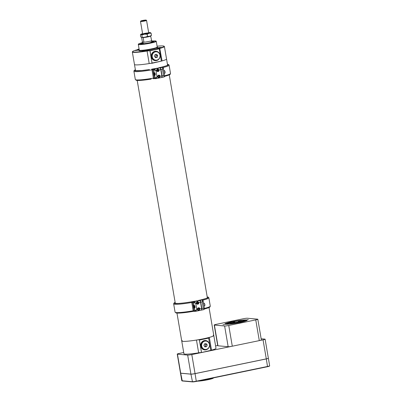 <?xml version="1.0" encoding="UTF-8"?>
<svg xmlns="http://www.w3.org/2000/svg" width="402" height="402" viewBox="0 0 402 402"><rect width="100%" height="100%" fill="white"/><g stroke="black" fill="none" stroke-linecap="round" stroke-linejoin="round"><path stroke-width="0.6" d="M182.247 340.489A16.266 1.558 -9.7 0 0 181.739 340.996A16.266 1.558 -9.7 0 0 203.452 338.77A16.266 1.558 -9.7 0 0 213.809 335.514A16.266 1.558 -9.7 0 0 213.16 335.203M161.358 61.089A16.266 1.558 -9.7 0 0 166.544 59.019A16.266 1.558 -9.7 0 1 162.071 60.898A3.382 0.327 -9.7 0 0 161.358 61.129M135.539 70.732L134.474 64.501A16.266 1.558 -9.7 0 0 152.021 63.079M142.419 43.391A5.196 0.497 -9.7 0 0 142.137 43.597A5.196 0.497 -9.7 0 0 149.072 42.898A5.196 0.497 -9.7 0 0 152.373 41.848A5.196 0.497 -9.7 0 0 152.041 41.743M143.353 43.12A4.879 0.467 -9.7 0 0 142.449 43.557A4.879 0.467 -9.7 0 0 148.961 42.888A4.879 0.467 -9.7 0 0 152.067 41.914A4.879 0.467 -9.7 0 0 151.067 41.798M153.207 41.888A6.251 0.598 -9.7 0 0 153.423 41.682A6.251 0.598 -9.7 0 0 152.006 41.542M142.383 43.19A6.251 0.598 -9.7 0 0 141.097 43.788A6.251 0.598 -9.7 0 0 141.363 43.913M153.659 41.692A6.507 0.623 -9.7 0 0 153.675 41.637A6.507 0.623 -9.7 0 0 152.001 41.506M142.378 43.15A6.507 0.623 -9.7 0 0 140.846 43.833A6.507 0.623 -9.7 0 0 140.876 43.878M150.072 50.466L149.966 50.778L159.267 48.858L161.363 61.114L152.016 63.285A3.382 0.327 -9.7 0 0 149.207 63.556L147.072 51.044A16.266 1.558 170.3 0 1 132.338 51.989A16.266 1.558 170.3 0 1 132.384 51.828L132.6 51.531A16.01 1.533 -9.7 0 0 147.047 50.758A3.643 0.352 170.3 0 1 150.072 50.466L158.896 48.642A3.643 0.352 170.3 0 1 158.725 48.597A3.643 0.352 170.3 0 1 159.705 48.145A16.01 1.533 -9.7 0 0 164.006 46.16A16.01 1.533 -9.7 0 0 157.097 46.215M132.338 51.989L134.474 64.501A16.266 1.558 -9.7 0 0 149.207 63.556M139.097 49.064L137.76 49.34A3.643 0.352 170.3 0 1 137.941 49.456A3.643 0.352 170.3 0 1 136.951 49.838A16.01 1.533 -9.7 0 0 132.6 51.531M159.875 47.933L161.493 47.426L158.951 47.612L156.489 48.28L159.875 47.933M139.203 49.677L135.162 50.557L139.268 50.049M145.705 50.863L147.323 50.356L144.78 50.541L142.318 51.21L145.705 50.863M164.006 46.16L164.307 46.371A16.266 1.558 170.3 0 1 164.408 46.506A16.266 1.558 170.3 0 1 159.931 48.386A3.382 0.327 -9.7 0 0 159.031 48.722M147.047 50.758L147.072 51.044A3.382 0.327 -9.7 0 1 149.921 50.773L152.062 63.034L161.363 61.114M152.016 63.285L152.062 63.034M159.318 58.556A4.718 4.417 -84.8 0 1 155.237 60.642A4.718 4.417 -84.8 0 1 151.247 56.195A4.718 4.417 -84.8 0 1 154.876 51.315A4.718 4.417 -84.8 0 1 156.092 51.25A4.718 4.417 -84.8 0 1 159.73 54.039M151.971 41.346A6.754 0.648 170.3 0 1 153.876 41.537A6.754 0.648 170.3 0 1 149.594 42.823A6.754 0.648 170.3 0 1 140.62 43.803A6.754 0.648 170.3 0 1 142.348 42.989M142.308 42.733A8.849 0.849 -9.7 0 0 138.539 44.009A8.849 0.849 -9.7 0 0 150.328 42.888A8.849 0.849 -9.7 0 0 155.906 41.044A8.849 0.849 -9.7 0 0 151.926 41.089M155.906 41.044L156.202 41.25A9.11 0.874 170.3 0 1 156.257 41.326A9.11 0.874 170.3 0 1 150.459 43.155A9.11 0.874 170.3 0 1 138.298 44.396A9.11 0.874 170.3 0 1 138.328 44.305L138.539 44.009M156.001 51.24A4.718 4.417 -84.8 0 1 158.599 52.546M157.936 59.818A4.718 4.417 -84.8 0 1 155.147 60.637M159.267 48.858L158.896 48.642M176.97 313.098L181.739 340.996A16.266 1.558 -9.7 0 0 196.472 340.052A3.382 0.327 170.3 0 1 199.276 339.775L208.578 337.856L210.809 350.373L201.457 352.544L210.809 350.373M208.578 337.856A3.382 0.327 170.3 0 1 208.402 337.78A3.382 0.327 170.3 0 1 209.331 337.394A16.266 1.558 -9.7 0 0 213.809 335.514L209.025 307.525M213.809 335.514L215.99 348.283A16.266 1.558 170.3 0 1 211.517 350.162A3.382 0.327 -9.7 0 0 210.804 350.393M201.457 352.544A3.382 0.327 -9.7 0 0 198.653 352.82A16.266 1.558 170.3 0 1 183.92 353.765L181.739 340.996M208.713 338.117L199.412 340.037L199.276 339.775M199.412 340.037L201.508 352.298M209.176 343.298A4.718 4.417 95.2 0 0 205.538 340.509A4.718 4.417 95.2 0 0 200.709 344.805A4.718 4.417 95.2 0 0 204.683 349.906A4.718 4.417 95.2 0 0 205.899 349.835A4.718 4.417 95.2 0 0 208.764 347.82M204.593 349.896A4.718 4.417 95.2 0 0 205.718 349.82A4.718 4.417 95.2 0 0 207.382 349.082M208.045 341.806A4.718 4.417 95.2 0 0 205.447 340.504M135.368 69.722L134.077 70.551L133.901 71.224A17.517 1.678 170.3 0 0 151.991 69.832L151.639 69.174L154.167 68.717A20.301 1.945 170.3 0 1 152.067 69.104L154.212 69.089L155.951 70.551L153.72 69.853L151.991 69.832L153.413 78.134L155.142 78.149L157.046 76.933L155.85 78.666L161.604 77.485A1.628 0.548 78.3 0 1 161.549 77.485L155.976 78.641M136.127 79.872A16.864 1.618 170.3 0 0 151.127 79.109L140.594 80.39L136.308 80.335L135.318 79.521A17.517 1.678 -9.7 0 0 153.413 78.134L153.293 78.752A20.301 1.945 -9.7 0 0 153.524 78.712A20.301 1.945 -9.7 0 0 153.67 78.686M135.373 69.747A16.864 1.618 -9.7 0 0 149.489 69.531L141.846 70.531L135.268 70.657L135.444 70.948M154.413 75.37L154.594 75.611L155.358 74.762L155.077 73.144L154.187 72.561L153.72 69.853A0.648 0.608 95.2 0 1 154.212 69.089L159.911 67.913L158.494 67.782M154.167 68.717L157.74 68.209L157.112 68.069M154.187 72.561L153.886 72.692M160.222 76.279A1.407 1.322 95.2 0 0 159.051 75.144A1.407 1.322 95.2 0 0 157.624 76.817L158.875 77.903L160.222 76.279L161.845 75.943L160.755 69.561L159.132 69.893L157.705 68.737L156.534 70.43A1.407 1.322 95.2 0 0 158.066 71.546A1.407 1.322 95.2 0 0 159.132 69.893M161.845 75.943A1.628 0.548 78.3 0 1 161.604 77.485M159.911 67.913A1.628 0.548 78.3 0 1 160.755 69.561M156.961 70.767A0.744 0.693 95.2 0 0 157.087 69.41M157.418 70.842A0.744 0.693 95.2 0 0 157.363 69.375A0.744 0.693 95.2 0 0 156.599 70.048A0.744 0.693 95.2 0 0 157.418 70.842M157.438 71.511A1.407 1.322 95.2 0 0 157.554 68.732M158.413 77.908A1.407 1.322 95.2 0 0 159.182 77.611M159.373 75.551A1.407 1.322 95.2 0 0 158.78 75.149M151.976 69.752L152.067 69.104A20.301 1.945 170.3 0 1 151.66 69.174M153.423 78.214L153.685 78.686L154.7 78.581M167.463 64.39A17.05 1.633 170.3 0 1 166.327 65.792L161.785 67.104A20.301 1.945 170.3 0 1 158.896 67.762L158.81 67.812M167.966 75.37L164.725 76.335M163.197 67.888C163.463 67.998 163.212 68.435 162.448 69.204L160.971 69.511L162.061 75.898A1.628 0.563 -101.7 0 1 161.81 77.44A1.628 0.563 -101.7 0 1 161.755 77.445L161.694 77.44M160.971 69.511A1.628 0.563 -101.7 0 0 160.117 67.868L158.896 67.762M162.061 75.898L163.539 75.591L162.448 69.204C162.785 68.129 162.8 67.516 162.488 67.375L161.674 67.305A0.648 0.608 94.8 0 1 161.84 67.295L162.654 67.365L163.318 67.983L164.714 76.164L164.127 76.953C164.403 76.893 164.207 76.435 163.539 75.591L164.619 76.189M162.86 67.41A0.648 0.387 -103.8 0 0 162.453 66.933L161.674 67.305M162.895 67.551L162.549 66.913M154.152 72.521L153.71 72.923A1.281 0.432 -101.7 0 0 153.624 73.455M155.092 73.214L154.157 72.963A1.281 0.432 -101.7 0 0 153.73 72.893A1.281 0.432 -101.7 0 0 153.71 72.923M154.056 72.541L154.157 72.963A1.281 0.432 -101.7 0 1 154.569 74.074L154.629 73.31M154.876 74.762L154.569 74.074A1.281 0.432 -101.7 0 1 154.529 75.139L155.338 74.661M154.69 75.415L154.529 75.139A1.281 0.432 -101.7 0 1 154.212 75.234L154.257 75.264M154.212 75.234A1.281 0.432 -101.7 0 1 154.082 75.099L154.554 75.445L154.082 75.099A1.281 0.432 78.3 0 1 153.901 74.767M157.891 77.516A1.151 1.08 95.2 0 0 158.313 77.646L158.7 77.686A1.151 1.08 -84.8 0 1 158.061 75.712A1.151 1.08 -84.8 0 1 159.88 76.636A1.151 1.08 -84.8 0 1 158.7 77.686M158.906 75.39L158.519 75.355A1.151 1.08 95.2 0 0 158.207 75.375M159.308 77.068A0.739 0.693 95.2 0 0 159.031 75.827A0.739 0.693 95.2 0 0 158.157 76.722A0.739 0.693 95.2 0 0 159.308 77.068L158.634 77.249L158.157 76.722L158.358 76.008L159.031 75.827L159.509 76.36L159.112 77.053L159.509 76.36M158.142 75.772A1.07 1 95.2 0 0 158.549 77.566A1.07 1 95.2 0 0 159.805 76.279A1.07 1 95.2 0 0 158.142 75.772M158.574 77.194L159.112 77.053M159.308 76.34L158.88 75.862M164.237 73.375L164.815 73.254A1.407 0.487 -101.7 0 0 164.971 73.124A1.407 0.487 -101.7 0 0 165.006 71.777A1.407 0.487 -101.7 0 0 164.438 70.556A1.407 0.487 -101.7 0 0 164.292 70.491A1.407 0.487 -101.7 0 0 164.242 70.496L163.765 70.596M164.478 70.591A1.327 0.457 78.3 0 1 164.518 70.621A1.327 0.457 78.3 0 1 165.051 71.767A1.327 0.457 78.3 0 1 165.021 73.033A1.327 0.457 78.3 0 1 164.996 73.074M153.886 74.737L153.574 73.541L153.886 74.737M153.876 74.737A0.769 0.266 -101.7 0 0 153.946 74.802A0.769 0.266 -101.7 0 0 154.021 74.837A0.769 0.266 -101.7 0 0 154.051 74.837A0.769 0.266 -101.7 0 0 154.152 74.028A0.769 0.266 -101.7 0 0 153.74 73.33A0.769 0.266 -101.7 0 0 153.654 73.405A0.769 0.266 -101.7 0 0 153.619 73.491M175.212 303.595L175.036 303.304L177.965 303.45C181.392 303.294 185.875 302.751 191.412 301.822L189.257 302.178A16.864 1.618 -9.7 0 1 175.136 302.389L173.84 303.198L173.664 303.872A17.517 1.678 170.3 0 0 191.759 302.48L191.412 301.822L193.93 301.364A20.301 1.945 170.3 0 1 191.834 301.746L193.98 301.736L195.719 303.198L193.488 302.5L191.759 302.48L193.181 310.781L194.91 310.796L196.809 309.58L195.618 311.314L201.372 310.133A1.628 0.548 78.3 0 1 201.317 310.133L195.744 311.284M175.895 312.52A16.864 1.618 170.3 0 0 190.895 311.756L193.071 311.394L193.181 310.781A17.517 1.678 -9.7 0 1 175.086 312.168L173.664 303.872M194.181 308.017L194.362 308.259L195.121 307.409L194.844 305.791L193.95 305.208L193.488 302.5A0.648 0.608 95.2 0 1 193.98 301.736L199.678 300.555L198.261 300.43M193.93 301.364L197.508 300.857L196.879 300.711M193.95 305.208L193.653 305.339M199.99 308.927A1.407 1.322 95.2 0 0 198.819 307.791A1.407 1.322 95.2 0 0 197.392 309.465L198.643 310.55L199.99 308.927L201.613 308.59L200.518 302.203L198.895 302.54L197.472 301.384L196.297 303.078A1.407 1.322 95.2 0 0 197.834 304.193A1.407 1.322 95.2 0 0 198.895 302.54M201.613 308.59A1.628 0.548 78.3 0 1 201.372 310.133M199.678 300.555A1.628 0.548 78.3 0 1 200.518 302.203M196.729 303.415A0.744 0.693 95.2 0 0 196.854 302.053M197.186 303.49A0.744 0.693 95.2 0 0 197.131 302.023A0.744 0.693 95.2 0 0 196.367 302.696A0.744 0.693 95.2 0 0 197.186 303.49M197.206 304.158A1.407 1.322 95.2 0 0 197.322 301.374M198.181 310.55A1.407 1.322 95.2 0 0 198.95 310.259M199.141 308.198A1.407 1.322 95.2 0 0 198.548 307.796M175.086 312.168L176.071 312.982L180.362 313.037L193.071 311.394A20.301 1.945 -9.7 0 0 193.292 311.359A20.301 1.945 -9.7 0 0 193.437 311.334M191.744 302.399L191.834 301.746A20.301 1.945 170.3 0 1 191.427 301.822M193.191 310.857L193.452 311.329L195.447 311.324A0.648 0.608 95.2 0 0 195.618 311.314M207.231 297.038A17.05 1.633 170.3 0 1 206.095 298.44L201.553 299.751A20.301 1.945 170.3 0 1 198.663 300.41L198.578 300.455M207.733 308.012L204.492 308.982M202.965 300.535C203.231 300.646 202.98 301.083 202.216 301.852L200.739 302.158L201.829 308.545A1.628 0.563 -101.7 0 1 201.578 310.088A1.628 0.563 -101.7 0 1 201.518 310.093L201.462 310.088M200.739 302.158A1.628 0.563 -101.7 0 0 199.884 300.515L198.663 300.41M201.829 308.545L203.306 308.239L202.216 301.852C202.553 300.776 202.568 300.163 202.256 300.023L201.442 299.952A0.648 0.608 94.8 0 1 201.608 299.942L202.422 300.013L203.085 300.631L204.482 308.811L203.894 309.6C204.171 309.54 203.975 309.083 203.306 308.239L204.382 308.837M202.628 300.058A0.648 0.387 -103.8 0 0 202.221 299.58L201.442 299.952M202.658 300.199L202.317 299.56M193.92 305.168L193.478 305.57A1.281 0.432 -101.7 0 0 193.392 306.103M194.859 305.862L193.925 305.61A1.281 0.432 -101.7 0 0 193.493 305.54A1.281 0.432 -101.7 0 0 193.478 305.57M193.824 305.188L193.925 305.61A1.281 0.432 -101.7 0 1 194.337 306.721L194.392 305.957M194.643 307.404L194.337 306.721A1.281 0.432 -101.7 0 1 194.297 307.786L195.106 307.309M194.452 308.063L194.297 307.786A1.281 0.432 -101.7 0 1 193.98 307.882L194.02 307.912M193.98 307.882A1.281 0.432 -101.7 0 1 193.849 307.746L194.317 308.093L193.849 307.746A1.281 0.432 78.3 0 1 193.669 307.414M197.658 310.163A1.151 1.08 95.2 0 0 198.075 310.294L198.467 310.329A1.151 1.08 -84.8 0 1 197.829 308.354A1.151 1.08 -84.8 0 1 199.643 309.279A1.151 1.08 -84.8 0 1 198.467 310.329M198.673 308.032L198.286 307.997A1.151 1.08 95.2 0 0 197.975 308.017M199.075 309.716A0.739 0.693 95.2 0 0 198.799 308.475A0.739 0.693 95.2 0 0 197.925 309.364A0.739 0.693 95.2 0 0 199.075 309.716L198.402 309.897L197.925 309.364L198.121 308.656L198.799 308.475L199.271 309.007L198.879 309.696L199.271 309.007M197.91 308.419A1.07 1 95.2 0 0 198.317 310.213A1.07 1 95.2 0 0 199.573 308.927A1.07 1 95.2 0 0 197.91 308.419M198.342 309.841L198.879 309.696M199.075 308.987L198.648 308.51M204.005 306.022L204.583 305.902A1.407 0.487 -101.7 0 0 204.739 305.771A1.407 0.487 -101.7 0 0 204.769 304.425A1.407 0.487 -101.7 0 0 204.206 303.203A1.407 0.487 -101.7 0 0 204.06 303.138A1.407 0.487 -101.7 0 0 204.01 303.143L203.528 303.244M204.246 303.239A1.327 0.457 78.3 0 1 204.286 303.269A1.327 0.457 78.3 0 1 204.819 304.414A1.327 0.457 78.3 0 1 204.789 305.676A1.327 0.457 78.3 0 1 204.759 305.721M193.653 307.384L193.342 306.188L193.653 307.384M193.643 307.384A0.769 0.266 -101.7 0 0 193.714 307.45A0.769 0.266 -101.7 0 0 193.789 307.485A0.769 0.266 -101.7 0 0 193.819 307.485A0.769 0.266 -101.7 0 0 193.92 306.676A0.769 0.266 -101.7 0 0 193.508 305.977A0.769 0.266 -101.7 0 0 193.422 306.053A0.769 0.266 -101.7 0 0 193.387 306.138M151.594 40.411A4.879 0.467 170.3 0 1 151.83 40.507A4.879 0.467 170.3 0 1 148.72 41.486A4.879 0.467 170.3 0 1 142.207 42.155A4.879 0.467 170.3 0 1 142.398 41.979L143.926 42.215L143.142 37.617L142.202 37.481M143.474 42.15A4.231 0.407 170.3 0 1 142.871 42.079A4.231 0.407 170.3 0 1 142.851 42.059M142.594 33.688A4.869 0.467 -9.7 0 0 142.298 33.763A4.869 0.467 -9.7 0 0 140.941 34.255L140.409 34.718L140.775 36.878L141.484 37.426A4.869 0.467 -9.7 0 0 141.484 37.426A4.869 0.467 -9.7 0 0 141.564 37.451A4.869 0.467 -9.7 0 0 144.951 37.21L141.564 37.451M140.409 34.718L141.047 34.431L141.831 35.004L142.202 37.165M147.554 36.401L144.951 37.21A4.869 0.467 -9.7 0 0 149.589 36.306L147.554 36.401L147.182 34.24L149.072 33.286L151.107 33.19L151.479 35.351L149.589 36.306A4.869 0.467 -9.7 0 0 150.941 35.808L151.479 35.351M141.831 35.004L144.434 34.195L147.182 34.24M151.107 33.19L150.323 32.617A4.869 0.467 -9.7 0 0 148.655 32.652M148.609 33.11A3.075 0.296 -9.7 0 0 148.715 33.009A3.075 0.296 -9.7 0 0 145.635 33.235A3.075 0.296 -9.7 0 0 142.655 34.044A3.075 0.296 -9.7 0 0 145.313 33.884A3.075 0.296 -9.7 0 0 148.609 33.11M140.941 34.255A4.869 0.467 -9.7 0 0 141.047 34.431A4.869 0.467 -9.7 0 0 144.434 34.195A4.869 0.467 -9.7 0 0 149.072 33.286A4.869 0.467 -9.7 0 0 150.403 32.642A4.869 0.467 -9.7 0 0 150.323 32.617M150.619 35.914L151.639 40.667A4.849 0.462 -9.7 0 1 143.926 42.215M150.85 36.074A4.849 0.462 170.3 0 1 143.142 37.617L143.273 37.386M141.625 37.461L142.398 41.994M146.137 20.1L146.544 20.386A3.075 0.296 170.3 0 1 146.559 20.412A3.075 0.296 170.3 0 1 143.579 21.221A3.075 0.296 170.3 0 1 140.499 21.447A3.075 0.296 170.3 0 1 140.509 21.417L140.795 21.015A2.719 0.261 170.3 0 1 142.67 20.467A2.719 0.261 170.3 0 1 146.137 20.1A2.719 0.261 170.3 0 1 143.514 20.839A2.719 0.261 170.3 0 1 140.795 21.015M205.105 349.579L204.533 349.529A4.357 4.08 -84.8 0 1 200.915 346.021A4.357 4.08 -84.8 0 1 205.321 340.856L205.894 340.906A4.357 4.08 -84.8 0 1 209.517 344.413A4.357 4.08 -84.8 0 1 205.105 349.579A4.357 4.08 -84.8 0 1 201.487 346.072A4.357 4.08 -84.8 0 1 205.894 340.906M209.427 344.449A4.201 3.935 -84.8 0 1 206.261 349.368A4.201 3.935 -84.8 0 1 201.678 346.047A4.201 3.935 -84.8 0 1 204.849 341.127A4.201 3.935 -84.8 0 1 209.427 344.449M206.628 346.589L204.995 346.926L203.92 345.584L204.477 343.911L206.115 343.569L207.191 344.911L206.628 346.589L205.11 346.449L205.668 344.77L204.904 343.821M204.683 346.539L205.11 346.449M207.191 344.911L205.668 344.77M155.659 60.32L155.087 60.265A4.357 4.08 -84.8 0 1 151.469 56.757A4.357 4.08 -84.8 0 1 155.881 51.592L156.453 51.642A4.357 4.08 -84.8 0 1 160.071 55.149A4.357 4.08 -84.8 0 1 155.659 60.32A4.357 4.08 -84.8 0 1 152.041 56.813A4.357 4.08 -84.8 0 1 156.453 51.642M159.981 55.185A4.201 3.935 -84.8 0 1 156.815 60.109A4.201 3.935 -84.8 0 1 152.237 56.788A4.201 3.935 -84.8 0 1 155.403 51.863A4.201 3.935 -84.8 0 1 159.981 55.185M157.187 57.325L155.549 57.662L154.474 56.325L155.036 54.647L156.669 54.31L157.745 55.647L157.187 57.325L155.664 57.184L156.227 55.511L155.463 54.556M155.237 57.275L155.664 57.184M157.745 55.647L156.227 55.511M183.709 352.519L179.312 353.428A3.251 0.312 -9.7 0 0 177.237 354.082L180.493 373.106A3.251 0.312 -9.7 0 0 180.699 373.177L190.92 374.111A3.251 0.312 -9.7 0 0 195.055 373.594L266.295 358.87A3.251 0.312 -9.7 0 0 268.365 358.217L265.114 339.193A3.251 0.312 -9.7 0 0 264.908 339.122L261.164 338.78M217.884 345.459L215.588 345.931M177.237 354.082A3.251 0.312 -9.7 0 0 177.448 354.152L187.669 355.082A3.251 0.312 -9.7 0 0 191.804 354.569L263.044 339.846A3.251 0.312 -9.7 0 0 265.114 339.193M234.919 322.615L234.853 322.238A3.417 0.327 -9.7 0 0 232.723 322.856L226.869 323.751L226.959 324.293M244.989 320.469A9.176 0.879 -9.7 0 0 241.924 320.414L238.492 321.409A3.678 0.352 170.3 0 1 239.617 321.51L244.969 320.69A9.176 0.879 -9.7 0 0 244.989 320.469L245.29 320.675A9.437 0.904 170.3 0 1 245.346 320.756A9.437 0.904 170.3 0 1 245.225 320.937L245.265 321.163M239.416 321.781A3.417 0.327 -9.7 0 0 239.416 321.771A3.417 0.327 -9.7 0 0 238.18 321.726L238.291 322.369M244.969 320.69L245.225 320.937L239.371 321.836L239.497 322.57M239.617 321.51A3.678 0.352 170.3 0 1 239.612 321.51L239.371 321.836M238.18 321.726L238.492 321.409M232.477 322.605A3.678 0.352 170.3 0 1 234.482 322.022L232.562 321.846A9.176 0.879 -9.7 0 0 227.12 323.424L232.477 322.605L232.758 323.072M230.482 323.731A9.176 0.879 -9.7 0 0 238.964 322.434L237.039 322.258A3.678 0.352 170.3 0 1 233.914 322.736L230.16 324.052M234.853 322.238L234.482 322.022M227.12 323.424L226.869 323.751M238.964 322.434L239.341 322.645M243.26 318.756L216.261 324.339A3.251 0.312 -9.7 0 0 214.191 324.987A3.251 0.312 -9.7 0 0 214.397 325.057L224.623 325.992A3.251 0.312 -9.7 0 0 228.753 325.474L255.752 319.897A3.251 0.312 -9.7 0 0 257.823 319.243A3.251 0.312 -9.7 0 0 257.617 319.173L247.396 318.238A3.251 0.312 -9.7 0 0 243.26 318.756M257.823 319.243L261.365 339.966A3.251 0.312 -9.7 0 1 259.295 340.62L232.296 346.197A3.251 0.312 -9.7 0 1 228.16 346.715L217.939 345.785A3.251 0.312 -9.7 0 1 217.733 345.71L214.191 324.987M231.838 321.736L230.401 321.881L231.838 321.736M240.924 322.565L239.491 322.711L240.924 322.565M248.381 319.67L246.944 319.816L248.381 319.67M224.386 324.63L222.949 324.776L224.386 324.63M232.054 321.756A11.321 1.085 170.3 0 1 247.135 320.319A11.321 1.085 170.3 0 1 236.19 323.188A11.321 1.085 170.3 0 1 224.914 324.118A11.321 1.085 170.3 0 1 232.054 321.756M238.245 322.123A9.759 0.935 -9.7 0 0 237.25 322.278M238.225 321.997A11.06 1.06 -9.7 0 0 234.904 322.55M246.949 320.484A11.06 1.06 -9.7 0 0 243.547 320.319M241.607 320.505A11.06 1.06 -9.7 0 0 232.884 321.876M228.301 322.927A11.06 1.06 -9.7 0 0 225.145 324.208M180.498 373.156L181.789 380.689A3.251 0.312 -9.7 0 0 181.81 380.719A3.251 0.312 -9.7 0 0 181.995 380.764L192.216 381.694A3.251 0.312 -9.7 0 0 196.352 381.176L267.591 366.453A3.251 0.312 -9.7 0 0 269.652 365.835A3.251 0.312 -9.7 0 0 269.662 365.805L268.375 358.272A3.251 0.312 170.3 0 1 266.305 358.921L195.065 373.644A3.251 0.312 170.3 0 1 190.93 374.161L180.709 373.227A3.251 0.312 170.3 0 1 180.498 373.156A3.251 0.312 170.3 0 1 180.508 373.131M269.652 365.835L269.44 366.132A2.995 0.286 170.3 0 1 267.546 366.704L196.307 381.423A2.995 0.286 170.3 0 1 192.498 381.9L182.277 380.97A2.995 0.286 170.3 0 1 182.106 380.925L181.81 380.719M199.035 380.86A8.939 0.859 -9.7 0 0 207.899 379.513A8.939 0.859 -9.7 0 0 213.507 377.87M213.522 377.865L213.351 378.106A8.678 0.834 170.3 0 1 206.869 379.955A8.678 0.834 170.3 0 1 197.588 381.161M157.303 47.21A9.502 0.91 170.3 0 1 151.644 49.295A9.502 0.91 170.3 0 1 142.062 50.737A9.502 0.91 170.3 0 1 139.273 50.29M159.705 48.145L162.071 60.898M150.026 50.607L152.036 63.169M138.298 44.396L139.283 50.144A9.11 0.874 -9.7 0 0 151.443 48.898A9.11 0.874 -9.7 0 0 157.242 47.074L157.172 47.21M209.331 337.394L211.517 350.162M196.472 340.052L198.653 352.82M199.342 339.896L201.482 352.433M149.489 69.531A17.05 1.633 170.3 0 1 135.384 69.802M153.308 69.008A0.648 0.608 95.2 0 0 152.815 69.767L153.529 73.933M153.584 74.244L154.237 78.068A0.648 0.608 95.2 0 0 154.775 78.591L155.68 78.676A0.648 0.608 95.2 0 0 155.85 78.666M155.911 78.661L155.68 78.676A0.648 0.608 95.2 0 1 155.142 78.149L154.675 75.44M156.534 70.43L155.951 70.551L157.046 76.933L157.624 76.817M164.649 75.767A17.386 1.668 -9.7 0 0 170.513 73.471L169.096 65.169A17.386 1.668 170.3 0 1 163.041 67.516M166.327 65.792A16.733 1.603 -9.7 0 0 167.448 64.29M164.127 76.953L161.865 77.42M160.117 67.868L162.488 67.375A0.648 0.608 94.8 0 1 162.654 67.365M175.307 303.374A16.397 1.573 -9.7 0 0 175.307 303.379L137.203 80.45M189.257 302.178A17.05 1.633 170.3 0 1 175.146 302.45M194.467 311.228L193.292 311.359M193.076 301.651A0.648 0.608 95.2 0 0 192.583 302.415L193.297 306.58M193.347 306.892L194 310.716A0.648 0.608 95.2 0 0 194.543 311.238M195.679 311.309L195.447 311.324A0.648 0.608 95.2 0 1 194.91 310.796L194.442 308.088M196.297 303.078L195.719 303.198L196.809 309.58L197.392 309.465M204.412 308.414A17.386 1.668 -9.7 0 0 210.281 306.118L208.864 297.817A17.386 1.668 170.3 0 1 202.809 300.158M206.095 298.44A16.733 1.603 -9.7 0 0 207.211 296.937M203.894 309.6L201.633 310.068M199.884 300.515L202.256 300.023A0.648 0.608 94.8 0 1 202.422 300.013M177.448 354.152L180.699 373.177M187.669 355.082L190.92 374.111M191.804 354.569L195.055 373.594M263.044 339.846L266.295 358.87M228.16 346.715L224.623 325.992M214.397 325.057L217.939 345.785M259.295 340.62L255.752 319.897M228.753 325.474L232.296 346.197M180.709 373.227L182.277 380.97M192.498 381.9L190.93 374.161M195.065 373.644L196.307 381.423M267.546 366.704L266.305 358.921M207.367 297.832L169.257 74.878M167.609 65.235L164.408 46.506M142.137 43.597L142.097 43.893M152.373 41.848L152.509 42.115M156.257 41.326L157.242 47.074M133.901 71.224L135.318 79.521M153.524 78.712L154.775 78.591M167.594 65.461L167.659 65.134C167.599 64.993 168.674 65.124 163.433 66.677M167.443 64.265L168.704 64.596L169.096 65.169M170.513 73.471L170.187 74.315C170.141 74.29 170.398 74.742 165.157 76.219M161.81 77.44L164.182 76.948M158.87 67.767L162.091 67.023M207.362 298.108L207.427 297.776C207.367 297.641 208.442 297.771 203.201 299.324M207.211 296.912L208.472 297.239L208.864 297.817M210.281 306.118L209.955 306.962C209.909 306.932 210.166 307.389 204.925 308.867M201.578 310.088L203.95 309.595M198.638 300.415L201.859 299.671M142.207 42.155L142.449 43.557M151.83 40.507L152.067 41.914M140.499 21.447L142.655 34.044M146.559 20.412L148.715 33.009M245.346 320.756L245.406 321.118"/></g></svg>
